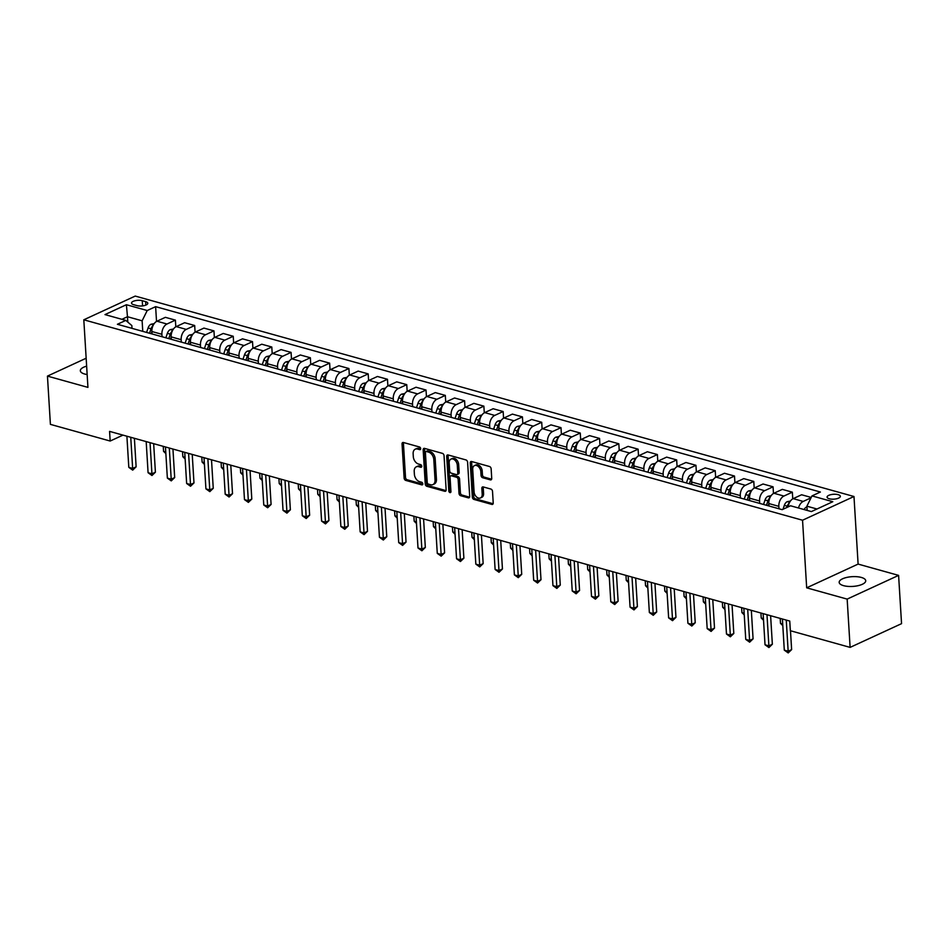 <?xml version="1.0" encoding="UTF-8"?>
<svg xmlns="http://www.w3.org/2000/svg" width="949" height="949" viewBox="0 0 949 949"><rect width="100%" height="100%" fill="white"/><g stroke="black" fill="none" stroke-linecap="round" stroke-linejoin="round"><path stroke-width="1.42" d="M420.668 448.616A1.423 0.973 -114.8 0 0 419.529 446.991L403.444 442.507A2.04 1.376 -114.8 0 0 402.696 442.542A2.04 1.376 -114.8 0 0 402.044 443.978L404.132 478.094A2.04 1.376 -114.8 0 0 405.757 480.408L421.842 484.892A1.423 0.973 -114.8 0 0 421.688 482.246L419.6 481.665A6.536 4.425 -114.8 0 1 414.381 474.251L414.215 471.404A6.536 4.425 -114.8 0 1 416.314 466.825A6.536 4.425 -114.8 0 1 418.687 466.683L420.763 467.264A1.423 0.973 -114.8 0 0 420.609 464.619L418.521 464.037A6.536 4.425 -114.8 0 1 413.301 456.623L413.135 453.776A6.536 4.425 -114.8 0 1 415.247 449.197A6.536 4.425 -114.8 0 1 417.607 449.067L419.683 449.636A1.423 0.973 -114.8 0 0 420.668 448.616M861.336 577.443A13.31 4.887 -3.5 0 0 846.911 577.395A13.31 4.887 -3.5 0 0 839.165 582.354A13.31 4.887 -3.5 0 0 843.554 585.652A13.31 4.887 -3.5 0 0 857.979 585.699A13.31 4.887 -3.5 0 0 865.725 580.729A13.31 4.887 -3.5 0 0 861.336 577.443M86.632 366.136A13.31 4.887 -3.5 0 0 80.321 370.739A13.31 4.887 -3.5 0 0 84.71 374.036A13.31 4.887 -3.5 0 0 87.154 374.547M838.157 494.666A6.655 2.444 -3.5 0 0 830.944 494.643A6.655 2.444 -3.5 0 0 827.077 497.122A6.655 2.444 -3.5 0 0 829.272 498.771A6.655 2.444 -3.5 0 0 836.484 498.794A6.655 2.444 -3.5 0 0 840.351 496.315A6.655 2.444 -3.5 0 0 838.157 494.666M490.325 479.862A2.04 1.376 -114.8 0 0 491.06 479.826A2.04 1.376 -114.8 0 0 491.724 478.391L491.143 468.818A2.04 1.376 -114.8 0 0 489.506 466.505L471.641 461.522A2.04 1.376 -114.8 0 0 470.906 461.558A2.04 1.376 -114.8 0 0 470.241 462.993L472.329 497.11A2.04 1.376 -114.8 0 0 473.966 499.435L491.831 504.405A2.04 1.376 -114.8 0 0 492.567 504.37A2.04 1.376 -114.8 0 0 493.219 502.934L492.519 491.38A2.04 1.376 -114.8 0 0 490.882 489.055L483.243 486.932A2.04 1.376 -114.8 0 0 482.507 486.967A2.04 1.376 -114.8 0 0 481.843 488.403L482.199 494.132A5.457 3.701 -114.8 0 1 480.431 497.964A5.457 3.701 -114.8 0 1 474.097 491.879L472.721 469.411A5.457 3.701 -114.8 0 1 474.488 465.579A5.457 3.701 -114.8 0 1 480.823 471.677L481.048 475.413A2.04 1.376 -114.8 0 0 482.685 477.738L490.325 479.862L491.57 479.292M806.674 587.822L847.16 599.104L850.114 647.384L901.55 623.659L898.596 575.379L858.11 564.086L853.981 496.505L802.546 520.23L806.674 587.822L858.11 564.086M86.157 358.236L47.45 376.101L87.937 387.382L83.809 319.801L802.546 520.23M47.45 376.101L50.404 424.369L110.167 441.036L122.99 435.117M850.114 647.384L790.351 630.717L789.758 621.061L109.574 431.38L110.167 441.036M444.049 455.686A2.04 1.376 -114.8 0 0 442.424 453.373L424.559 448.391A2.04 1.376 -114.8 0 0 423.823 448.438A2.04 1.376 -114.8 0 0 423.159 449.862L425.247 483.978A2.04 1.376 -114.8 0 0 426.884 486.303L444.749 491.285A2.04 1.376 -114.8 0 0 445.484 491.238A2.04 1.376 -114.8 0 0 446.137 489.803L444.049 455.686M448.106 454.962L465.971 459.933A2.04 1.376 -114.8 0 1 467.596 462.258L469.684 496.374A2.04 1.376 -114.8 0 1 469.02 497.81A2.04 1.376 -114.8 0 1 468.284 497.845L460.645 495.71A2.04 1.376 -114.8 0 1 459.008 493.397L458.165 479.565A2.04 1.376 -114.8 0 0 456.528 477.24L451.463 475.829A2.04 1.376 -114.8 0 0 450.728 475.876A2.04 1.376 -114.8 0 0 450.063 477.3L450.941 491.712A1.423 0.973 -114.8 0 1 448.83 491.119L446.706 456.433A2.04 1.376 -114.8 0 1 447.359 454.998A2.04 1.376 -114.8 0 1 448.106 454.962M133.643 304.688L137.036 305.625A6.441 2.361 -3.5 0 0 144.034 305.649A6.441 2.361 -3.5 0 0 147.783 303.253A6.441 2.361 -3.5 0 0 145.66 301.652L142.267 300.703A6.441 2.361 -3.5 0 0 135.268 300.679A6.441 2.361 -3.5 0 0 131.52 303.087A6.441 2.361 -3.5 0 0 133.643 304.688M853.981 496.505L135.233 296.076L83.809 319.801M132.006 328.354L131.84 325.566L125.802 320.406L117.403 324.285L782.154 509.66L790.564 505.781L811.383 511.582L832.795 501.713L811.976 495.9L820.387 492.021L155.624 306.646L147.214 310.525L142.125 320.809L142.765 331.355M125.802 320.406L104.983 314.594L126.395 304.724L147.214 310.525M847.16 599.104L898.596 575.379M127.807 322.102L127.474 316.729L121.887 319.303M142.125 320.809L127.474 316.729L126.395 304.724M816.982 509.008L806.887 506.197L807.148 510.396M792.759 498.866L792.344 492.175L783.933 496.054A8.316 5.303 105.6 0 0 778.844 506.351L778.999 508.783M792.344 492.175L782.32 489.376L773.909 493.255A8.316 5.303 105.6 0 0 768.82 503.551L768.975 505.983M773.471 493.48L773.067 486.801L764.657 490.68A8.316 5.303 105.6 0 0 759.568 500.965L759.722 503.397M773.067 486.801L763.043 484.002L754.633 487.881A8.316 5.303 105.6 0 0 749.544 498.178L749.686 500.609M754.194 488.106L753.791 481.428L745.38 485.307A8.316 5.303 105.6 0 0 740.291 495.592L740.434 498.023M753.791 481.428L743.755 478.628L735.356 482.507A8.316 5.303 105.6 0 0 730.267 492.792L730.41 495.224M734.917 482.733L734.502 476.042L726.092 479.921A8.316 5.303 105.6 0 0 721.015 490.218L721.157 492.65M734.502 476.042L724.478 473.254L716.068 477.133A8.316 5.303 105.6 0 0 710.979 487.418L711.133 489.85M715.641 477.359L715.226 470.668L706.815 474.547A8.316 5.303 105.6 0 0 701.726 484.844L701.88 487.276M715.226 470.668L705.202 467.869L696.791 471.76A8.316 5.303 105.6 0 0 691.702 482.045L691.857 484.476M696.352 471.985L695.949 465.295L687.539 469.174A8.316 5.303 105.6 0 0 682.45 479.459L682.604 481.89M695.949 465.295L685.925 462.495L677.515 466.374A8.316 5.303 105.6 0 0 672.426 476.671L672.568 479.103M677.076 466.6L676.673 459.921L668.262 463.8A8.316 5.303 105.6 0 0 663.173 474.085L663.315 476.517M676.673 459.921L666.637 457.121L658.238 461A8.316 5.303 105.6 0 0 653.149 471.297L653.292 473.729M657.799 461.226L657.384 454.547L648.974 458.426A8.316 5.303 105.6 0 0 643.885 468.711L644.039 471.143M657.384 454.547L647.36 451.748L638.95 455.627A8.316 5.303 105.6 0 0 633.861 465.912L634.015 468.343M638.523 455.852L638.108 449.162L629.697 453.041A8.316 5.303 105.6 0 0 624.608 463.337L624.762 465.769M638.108 449.162L628.084 446.374L619.673 450.253A8.316 5.303 105.6 0 0 614.584 460.538L614.738 462.97M619.234 450.478L618.831 443.788L610.421 447.667A8.316 5.303 105.6 0 0 605.332 457.964L605.486 460.395M618.831 443.788L608.807 440.988L600.397 444.867A8.316 5.303 105.6 0 0 595.308 455.164L595.45 457.596M599.958 445.093L599.554 438.414L591.144 442.293A8.316 5.303 105.6 0 0 586.055 452.578L586.197 455.01M599.554 438.414L589.519 435.615L581.108 439.494A8.316 5.303 105.6 0 0 576.031 449.79L576.173 452.222M580.681 439.719L580.266 433.041L571.856 436.92A8.316 5.303 105.6 0 0 566.767 447.204L566.921 449.636M580.266 433.041L570.242 430.241L561.832 434.12A8.316 5.303 105.6 0 0 556.743 444.405L556.897 446.837M561.405 434.345L560.989 427.655L552.579 431.534A8.316 5.303 105.6 0 0 547.49 441.831L547.644 444.262M560.989 427.655L550.966 424.867L542.555 428.746A8.316 5.303 105.6 0 0 537.466 439.031L537.62 441.463M542.116 428.972L541.713 422.281L533.302 426.16A8.316 5.303 105.6 0 0 528.213 436.457L528.368 438.889M541.713 422.281L531.689 419.482L523.279 423.373A8.316 5.303 105.6 0 0 518.19 433.657L518.332 436.089M522.84 423.598L522.436 416.908L514.026 420.787A8.316 5.303 105.6 0 0 508.937 431.071L509.079 433.503M522.436 416.908L512.401 414.108L503.99 417.987A8.316 5.303 105.6 0 0 498.913 428.284L499.055 430.716M503.563 418.212L503.148 411.534L494.737 415.413A8.316 5.303 105.6 0 0 489.648 425.698L489.803 428.129M503.148 411.534L493.124 408.734L484.714 412.613A8.316 5.303 105.6 0 0 479.625 422.898L479.779 425.342M484.287 412.839L483.871 406.148L475.461 410.039A8.316 5.303 105.6 0 0 470.372 420.324L470.526 422.756M483.871 406.148L473.848 403.361L465.437 407.24A8.316 5.303 105.6 0 0 460.348 417.524L460.502 419.956M464.998 407.465L464.595 400.775L456.184 404.654A8.316 5.303 105.6 0 0 451.095 414.95L451.249 417.382M464.595 400.775L454.571 397.987L446.16 401.866A8.316 5.303 105.6 0 0 441.071 412.151L441.214 414.583M445.722 402.091L445.318 395.401L436.908 399.28A8.316 5.303 105.6 0 0 431.819 409.577L431.961 412.008M445.318 395.401L435.283 392.601L426.872 396.48A8.316 5.303 105.6 0 0 421.795 406.777L421.937 409.209M426.445 396.706L426.03 390.027L417.619 393.906A8.316 5.303 105.6 0 0 412.53 404.191L412.685 406.623M426.03 390.027L416.006 387.228L407.596 391.107A8.316 5.303 105.6 0 0 402.506 401.403L402.661 403.835M407.168 391.332L406.753 384.653L398.343 388.532A8.316 5.303 105.6 0 0 393.254 398.817L393.408 401.249M406.753 384.653L396.729 381.854L388.319 385.733A8.316 5.303 105.6 0 0 383.23 396.018L383.384 398.45M387.88 385.958L387.477 379.268L379.066 383.147A8.316 5.303 105.6 0 0 373.977 393.444L374.12 395.875M387.477 379.268L377.453 376.48L369.042 380.359A8.316 5.303 105.6 0 0 363.953 390.644L364.096 393.076M368.603 380.585L368.2 373.894L359.79 377.773A8.316 5.303 105.6 0 0 354.701 388.07L354.843 390.502M368.2 373.894L358.164 371.095L349.754 374.985A8.316 5.303 105.6 0 0 344.677 385.27L344.819 387.702M349.327 375.211L348.912 368.52L340.501 372.399A8.316 5.303 105.6 0 0 335.412 382.684L335.566 385.116M348.912 368.52L338.888 365.721L330.477 369.6A8.316 5.303 105.6 0 0 325.388 379.897L325.543 382.328M330.038 369.825L329.635 363.147L321.225 367.026A8.316 5.303 105.6 0 0 316.136 377.311L316.29 379.742M329.635 363.147L319.611 360.347L311.201 364.226A8.316 5.303 105.6 0 0 306.112 374.511L306.266 376.955M310.762 364.452L310.359 357.761L301.948 361.652A8.316 5.303 105.6 0 0 296.859 371.937L297.001 374.369M310.359 357.761L300.335 354.973L291.924 358.852A8.316 5.303 105.6 0 0 286.835 369.137L286.978 371.569M291.485 359.078L291.082 352.387L282.672 356.266A8.316 5.303 105.6 0 0 277.582 366.563L277.725 368.995M291.082 352.387L281.046 349.6L272.636 353.479A8.316 5.303 105.6 0 0 267.559 363.764L267.701 366.195M272.209 353.704L271.794 347.014L263.383 350.893A8.316 5.303 105.6 0 0 258.294 361.178L258.448 363.621M271.794 347.014L261.77 344.214L253.359 348.093A8.316 5.303 105.6 0 0 248.27 358.39L248.424 360.822M252.92 348.319L252.517 341.64L244.107 345.519A8.316 5.303 105.6 0 0 239.018 355.804L239.172 358.236M252.517 341.64L242.493 338.84L234.083 342.719A8.316 5.303 105.6 0 0 228.994 353.016L229.148 355.448M233.644 342.945L233.24 336.266L224.83 340.145A8.316 5.303 105.6 0 0 219.741 350.43L219.883 352.862M233.24 336.266L223.217 333.467L214.806 337.346A8.316 5.303 105.6 0 0 209.717 347.631L209.859 350.062M214.367 337.571L213.964 330.881L205.553 334.76A8.316 5.303 105.6 0 0 200.464 345.056L200.607 347.488M213.964 330.881L203.928 328.093L195.518 331.972A8.316 5.303 105.6 0 0 190.441 342.257L190.583 344.689M195.091 332.197L194.675 325.507L186.265 329.386A8.316 5.303 105.6 0 0 181.176 339.683L181.33 342.114M194.675 325.507L184.652 322.707L176.241 326.598A8.316 5.303 105.6 0 0 171.152 336.883L171.306 339.315M175.802 326.824L175.399 320.133L166.988 324.012A8.316 5.303 105.6 0 0 161.899 334.297L162.054 336.729M175.399 320.133L165.375 317.334L156.965 321.213A8.316 5.303 105.6 0 0 151.876 331.509L152.03 333.941M156.526 321.438L155.624 306.646M811.217 497.442L801.597 494.761L793.186 498.64A8.316 5.303 105.6 0 0 788.168 506.885M811.015 497.834L803.21 501.428A8.316 5.303 105.6 0 0 798.5 507.988M806.887 506.197L811.976 495.9M420.656 448.889L418.995 448.414A6.536 4.425 -114.8 0 0 416.635 448.557L415.247 449.197M416.314 466.825L417.714 466.184A6.536 4.425 -114.8 0 1 420.075 466.042L421.736 466.517M403.539 442.531A2.04 1.376 -114.8 0 0 403.432 443.337L405.52 477.454A2.04 1.376 -114.8 0 0 407.145 479.767L422.815 484.132M424.666 448.414A2.04 1.376 -114.8 0 0 424.547 449.221L426.635 483.338A2.04 1.376 -114.8 0 0 428.272 485.663L446.03 490.609M426.386 451.51A1.423 0.973 -114.8 0 0 425.413 452.543L427.24 482.483A1.423 0.973 -114.8 0 0 428.379 484.109L430.573 484.725A6.536 4.425 -114.8 0 0 432.946 484.583A6.536 4.425 -114.8 0 0 435.045 480.004L433.8 459.541A6.536 4.425 -114.8 0 0 428.58 452.127L426.386 451.51L427.774 450.87A1.423 0.973 -114.8 0 0 427.264 450.894L425.876 451.534M432.946 484.583L434.334 483.943A6.536 4.425 -114.8 0 0 436.445 479.364L435.045 480.004M427.774 450.87L429.968 451.475A6.536 4.425 -114.8 0 1 435.188 458.901L436.445 479.364M469.577 497.181L462.033 495.07L460.645 495.71M450.728 475.876L452.115 475.224A2.04 1.376 -114.8 0 1 452.851 475.188L457.928 476.6A2.04 1.376 -114.8 0 1 459.553 478.925L460.395 492.756A2.04 1.376 -114.8 0 0 462.033 495.07M448.201 454.986A2.04 1.376 -114.8 0 0 448.094 455.793L450.217 490.479A1.423 0.973 -114.8 0 0 450.941 491.879M457.288 465.2A5.457 3.701 -114.8 0 0 450.953 459.114A5.457 3.701 -114.8 0 0 449.185 462.946L449.672 470.858A2.04 1.376 -114.8 0 0 451.297 473.171L456.374 474.595A2.04 1.376 -114.8 0 0 457.11 474.547A2.04 1.376 -114.8 0 0 457.774 473.112L457.288 465.2L458.675 464.559A5.457 3.701 -114.8 0 0 452.341 458.474L450.953 459.114M457.11 474.547L458.497 473.907A2.04 1.376 -114.8 0 0 459.162 472.472L457.774 473.112M458.675 464.559L459.162 472.472M474.488 465.579L475.876 464.939A5.457 3.701 -114.8 0 1 482.211 471.036L482.436 474.773A2.04 1.376 -114.8 0 0 484.073 477.098L491.618 479.198M480.431 497.964L481.819 497.323A5.457 3.701 -114.8 0 0 483.587 493.492L482.199 494.132M483.338 486.956A2.04 1.376 -114.8 0 0 483.231 487.762L483.587 493.492M471.748 461.546A2.04 1.376 -114.8 0 0 471.641 462.353L473.717 496.469A2.04 1.376 -114.8 0 0 475.354 498.783L493.112 503.741M154.177 323.621L150.95 324.261A5.516 3.511 105.6 0 0 148.091 327.963L146.585 332.423M152.979 325.697L152.86 325.804A5.516 3.511 105.6 0 0 151.021 328.781L149.515 333.241M151.176 333.704L151.887 331.616M151.365 333.751L151.911 332.126M163.252 446.35L163.548 451.321L165.755 451.938M165.861 453.622L163.548 451.321M130.748 437.287L132.658 468.426L128.803 467.347L126.893 436.208M134.39 438.296L136.134 466.825L132.658 468.426L132.694 470.135L128.803 467.347M136.134 466.825L132.694 470.135M173.453 329.006L170.239 329.635A5.516 3.511 105.6 0 0 167.368 333.336L165.861 337.797M172.255 331.082L172.137 331.177A5.516 3.511 105.6 0 0 170.298 334.155L168.792 338.615M170.464 339.078L171.164 336.99M170.642 339.125L171.188 337.5M182.528 451.724L182.837 456.694L185.043 457.311M185.138 459.008L182.837 456.694M192.742 334.38L189.515 335.021A5.516 3.511 105.6 0 0 186.645 338.71L185.138 343.17M191.532 336.456L191.413 336.551A5.516 3.511 105.6 0 0 189.575 339.528L188.068 343.989M189.741 344.451L190.441 342.375M189.919 344.511L190.476 342.874M201.805 457.098L202.113 462.068L204.32 462.685M204.426 464.381L202.113 462.068M212.018 339.754L208.792 340.394A5.516 3.511 105.6 0 0 205.921 344.084L204.415 348.544M210.82 341.83L210.702 341.925A5.516 3.511 105.6 0 0 208.851 344.902L207.345 349.362M209.017 349.837L209.717 347.749M209.195 349.884L209.753 348.247M221.081 462.483L221.39 467.442L223.596 468.059M223.703 469.755L221.39 467.442M150.037 442.661L151.935 473.8L148.08 472.721L146.182 441.593M153.667 443.681L155.411 472.199L151.935 473.8L151.97 475.508L148.08 472.721M155.411 472.199L151.97 475.508M169.313 448.035L171.211 479.174L167.356 478.106L165.458 446.967M172.943 449.055L174.687 477.572L171.211 479.174L171.259 480.882L167.356 478.106M174.687 477.572L171.259 480.882M188.59 453.42L190.5 484.548L186.645 483.48L184.735 452.341M192.232 454.429L193.976 482.946L190.5 484.548L190.535 486.256L186.645 483.48M193.976 482.946L190.535 486.256M231.295 345.128L228.068 345.768A5.516 3.511 105.6 0 0 225.21 349.469L223.703 353.93M230.097 347.204L229.978 347.298A5.516 3.511 105.6 0 0 228.14 350.288L226.633 354.748M228.294 355.211L229.006 353.123M228.484 355.258L229.029 353.621M240.37 467.857L240.666 472.827L242.873 473.432M242.98 475.129L240.666 472.827M207.867 458.794L209.776 489.933L205.921 488.854L204.011 457.715M211.508 459.802L213.252 488.332L209.776 489.933L209.812 491.641L205.921 488.854M213.252 488.332L209.812 491.641M250.572 350.513L247.357 351.142A5.516 3.511 105.6 0 0 244.486 354.843L242.98 359.303M249.373 352.577L249.255 352.684A5.516 3.511 105.6 0 0 247.416 355.661L245.91 360.122M247.582 360.584L248.282 358.497M247.76 360.632L248.306 359.007M259.646 473.231L259.955 478.201L262.161 478.818M262.256 480.514L259.955 478.201M269.86 355.887L266.633 356.516A5.516 3.511 105.6 0 0 263.763 360.217L262.256 364.677M268.65 357.963L268.531 358.058A5.516 3.511 105.6 0 0 266.693 361.035L265.186 365.495M266.859 365.958L267.559 363.87M267.037 366.017L267.594 364.38M278.923 478.604L279.231 483.575L281.438 484.192M281.545 485.888L279.231 483.575M289.137 361.261L285.91 361.901A5.516 3.511 105.6 0 0 283.039 365.59L281.533 370.051M287.938 363.337L287.82 363.431A5.516 3.511 105.6 0 0 285.969 366.409L284.463 370.869M286.135 371.332L286.835 369.256M286.325 371.391L286.871 369.754M298.2 483.978L298.508 488.949L300.714 489.565M300.821 491.262L298.508 488.949M308.413 366.634L305.187 367.275A5.516 3.511 105.6 0 0 302.328 370.976L300.821 375.436M307.215 368.71L307.096 368.805A5.516 3.511 105.6 0 0 305.258 371.783L303.751 376.243M305.412 376.717L306.124 374.63M305.602 376.765L306.147 375.128M317.488 489.364L317.785 494.322L319.991 494.939M320.098 496.635L317.785 494.322M327.69 372.008L324.475 372.649A5.516 3.511 105.6 0 0 321.604 376.35L320.098 380.81M326.492 374.084L326.373 374.191A5.516 3.511 105.6 0 0 324.534 377.168L323.028 381.628M324.7 382.091L325.4 380.003M324.878 382.139L325.424 380.513M336.765 494.737L337.073 499.708L339.279 500.325M339.374 502.009L337.073 499.708M227.155 464.168L229.053 495.307L225.198 494.227L223.3 463.088M230.785 465.188L232.529 493.705L229.053 495.307L229.089 497.015L225.198 494.227M232.529 493.705L229.089 497.015M246.432 469.541L248.33 500.681L244.474 499.613L242.576 468.474M250.062 470.562L251.805 499.079L248.33 500.681L248.377 502.389L244.474 499.613M251.805 499.079L248.377 502.389M265.708 474.927L267.618 506.054L263.763 504.987L261.853 473.848M269.35 475.935L271.094 504.453L267.618 506.054L267.654 507.762L263.763 504.987M271.094 504.453L267.654 507.762M284.985 480.301L286.895 511.44L283.039 510.36L281.129 479.221M288.626 481.309L290.37 509.827L286.895 511.44L286.93 513.136L283.039 510.36M290.37 509.827L286.93 513.136M304.273 485.674L306.171 516.814L302.316 515.734L300.418 484.595M307.903 486.683L309.647 515.212L306.171 516.814L306.207 518.522L302.316 515.734M309.647 515.212L306.207 518.522M346.978 377.394L343.752 378.022A5.516 3.511 105.6 0 0 340.881 381.723L339.374 386.184M345.768 379.47L345.65 379.564A5.516 3.511 105.6 0 0 343.811 382.542L342.304 387.002M343.977 387.465L344.677 385.377M344.155 387.512L344.712 385.887M356.041 500.111L356.349 505.082L358.556 505.698M358.663 507.395L356.349 505.082M323.55 491.048L325.448 522.187L321.592 521.108L319.694 489.981M327.18 492.068L328.923 520.586L325.448 522.187L325.495 523.895L321.592 521.108M328.923 520.586L325.495 523.895M366.255 382.767L363.028 383.408A5.516 3.511 105.6 0 0 360.157 387.097L358.651 391.557M365.057 384.843L364.938 384.938A5.516 3.511 105.6 0 0 363.087 387.916L361.581 392.376M363.253 392.839L363.953 390.763M363.443 392.898L363.989 391.261M375.318 505.485L375.626 510.455L377.832 511.072M377.939 512.768L375.626 510.455M342.826 496.422L344.736 527.561L340.881 526.493L338.971 495.354M346.468 497.442L348.212 525.96L344.736 527.561L344.772 529.269L340.881 526.493M348.212 525.96L344.772 529.269M385.531 388.141L382.305 388.782A5.516 3.511 105.6 0 0 379.446 392.483L377.939 396.931M384.333 390.217L384.215 390.312A5.516 3.511 105.6 0 0 382.376 393.289L380.869 397.75M382.53 398.224L383.242 396.136M382.72 398.272L383.266 396.635M394.606 510.87L394.903 515.829L397.109 516.446M397.216 518.142L394.903 515.829M362.103 501.807L364.013 532.947L360.157 531.867L358.248 500.728M365.745 502.816L367.488 531.333L364.013 532.947L364.048 534.643L360.157 531.867M367.488 531.333L364.048 534.643M404.808 393.515L401.593 394.155A5.516 3.511 105.6 0 0 398.722 397.856L397.216 402.317M403.61 395.591L403.491 395.686A5.516 3.511 105.6 0 0 401.652 398.675L400.146 403.135M401.818 403.598L402.518 401.51M401.996 403.645L402.554 402.008M413.883 516.244L414.191 521.215L416.397 521.82M416.492 523.516L414.191 521.215M381.391 507.181L383.289 538.32L379.434 537.241L377.536 506.102M385.021 508.19L386.765 536.719L383.289 538.32L383.325 540.028L379.434 537.241M386.765 536.719L383.325 540.028M424.096 398.9L420.87 399.529A5.516 3.511 105.6 0 0 417.999 403.23L416.492 407.69M422.886 400.964L422.768 401.071A5.516 3.511 105.6 0 0 420.929 404.049L419.422 408.509M421.095 408.972L421.795 406.884M421.273 409.019L421.831 407.394M433.159 521.618L433.468 526.588L435.674 527.205M435.781 528.901L433.468 526.588M400.668 512.555L402.566 543.694L398.71 542.614L396.812 511.475M404.298 513.575L406.042 542.093L402.566 543.694L402.613 545.402L398.71 542.614M406.042 542.093L402.613 545.402M443.373 404.274L440.146 404.903A5.516 3.511 105.6 0 0 437.275 408.604L435.769 413.064M442.175 406.35L442.056 406.445A5.516 3.511 105.6 0 0 440.206 409.422L438.711 413.883M440.372 414.345L441.071 412.257M440.561 414.405L441.107 412.768M452.436 526.992L452.744 531.962L454.951 532.579M455.057 534.275L452.744 531.962M419.944 517.929L421.854 549.068L417.999 548L416.089 516.861M423.586 518.949L425.33 547.466L421.854 549.068L421.89 550.776L417.999 548M425.33 547.466L421.89 550.776M462.649 409.648L459.423 410.288A5.516 3.511 105.6 0 0 456.564 413.978L455.057 418.438M461.451 411.724L461.333 411.819A5.516 3.511 105.6 0 0 459.494 414.796L457.987 419.256M459.648 419.719L460.36 417.643M459.838 419.778L460.384 418.141M471.724 532.365L472.021 537.336L474.227 537.953M474.334 539.649L472.021 537.336M481.926 415.021L478.711 415.662A5.516 3.511 105.6 0 0 475.84 419.363L474.334 423.823M480.728 417.097L480.609 417.192A5.516 3.511 105.6 0 0 478.771 420.182L477.264 424.63M478.937 425.105L479.636 423.017M479.115 425.152L479.672 423.515M491.001 537.751L491.309 542.709L493.516 543.326M493.61 545.023L491.309 542.709M501.214 420.395L497.988 421.036A5.516 3.511 105.6 0 0 495.117 424.737L493.61 429.197M500.016 422.471L499.886 422.578A5.516 3.511 105.6 0 0 498.047 425.555L496.541 430.016M498.213 430.478L498.913 428.39M498.391 430.526L498.949 428.901M510.277 543.125L510.586 548.095L512.792 548.712M512.899 550.396L510.586 548.095M520.491 425.781L517.264 426.409A5.516 3.511 105.6 0 0 514.394 430.111L512.887 434.571M519.293 427.857L519.174 427.952A5.516 3.511 105.6 0 0 517.324 430.929L515.829 435.389M517.49 435.852L518.19 433.764M517.679 435.899L518.225 434.274M529.554 548.498L529.862 553.469L532.069 554.086M532.175 555.782L529.862 553.469M539.767 431.154L536.553 431.795A5.516 3.511 105.6 0 0 533.682 435.484L532.175 439.945M538.569 433.23L538.451 433.325A5.516 3.511 105.6 0 0 536.612 436.303L535.106 440.763M536.766 441.226L537.478 439.15M536.956 441.285L537.502 439.648M548.842 553.872L549.139 558.842L551.345 559.459M551.452 561.156L549.139 558.842M559.044 436.528L555.829 437.169A5.516 3.511 105.6 0 0 552.959 440.87L551.452 445.318M557.846 438.604L557.727 438.699A5.516 3.511 105.6 0 0 555.889 441.676L554.382 446.137M556.055 446.611L556.755 444.523M556.233 446.659L556.79 445.022M568.119 559.258L568.427 564.216L570.634 564.833M570.729 566.529L568.427 564.216M578.332 441.902L575.106 442.542A5.516 3.511 105.6 0 0 572.235 446.244L570.729 450.704M577.134 443.978L577.004 444.073A5.516 3.511 105.6 0 0 575.165 447.062L573.659 451.522M575.331 451.985L576.031 449.897M575.509 452.032L576.067 450.395M587.395 564.631L587.704 569.602L589.91 570.207M590.017 571.903L587.704 569.602M597.609 447.287L594.382 447.916A5.516 3.511 105.6 0 0 591.512 451.617L590.005 456.078M596.411 449.352L596.292 449.458A5.516 3.511 105.6 0 0 594.442 452.436L592.947 456.896M594.608 457.359L595.308 455.271M594.798 457.406L595.343 455.781M606.672 570.005L606.98 574.975L609.187 575.592M609.294 577.289L606.98 574.975M616.886 452.661L613.671 453.29A5.516 3.511 105.6 0 0 610.8 456.991L609.294 461.451M615.687 454.737L615.569 454.832A5.516 3.511 105.6 0 0 613.73 457.809L612.224 462.27M613.884 462.732L614.596 460.645M614.074 462.792L614.62 461.155M625.96 575.379L626.257 580.349L628.463 580.966M628.57 582.662L626.257 580.349M636.162 458.035L632.947 458.675A5.516 3.511 105.6 0 0 630.077 462.365L628.57 466.825M634.964 460.111L634.845 460.206A5.516 3.511 105.6 0 0 633.007 463.183L631.5 467.643M633.173 468.106L633.873 466.03M633.351 468.165L633.908 466.528M645.237 580.752L645.545 585.723L647.752 586.34M647.847 588.036L645.545 585.723M655.451 463.409L652.224 464.049A5.516 3.511 105.6 0 0 649.353 467.75L647.847 472.211M654.252 465.484L654.122 465.579A5.516 3.511 105.6 0 0 652.283 468.569L650.777 473.017M652.449 473.492L653.149 471.404M652.627 473.539L653.185 471.902M664.514 586.138L664.822 591.097L667.028 591.713M667.135 593.41L664.822 591.097M674.727 468.782L671.501 469.423A5.516 3.511 105.6 0 0 668.63 473.124L667.135 477.584M673.529 470.858L673.41 470.965A5.516 3.511 105.6 0 0 671.56 473.942L670.065 478.403M671.726 478.865L672.426 476.778M671.916 478.913L672.461 477.288M683.802 591.512L684.099 596.482L686.305 597.099M686.412 598.783L684.099 596.482M694.004 474.168L690.789 474.797A5.516 3.511 105.6 0 0 687.918 478.498L686.412 482.958M692.806 476.244L692.687 476.339A5.516 3.511 105.6 0 0 690.848 479.316L689.342 483.776M691.002 484.239L691.714 482.151M691.192 484.287L691.738 482.661M703.079 596.885L703.375 601.856L705.582 602.473M705.688 604.169L703.375 601.856M713.292 479.542L710.066 480.182A5.516 3.511 105.6 0 0 707.195 483.871L705.688 488.332M712.082 481.618L711.964 481.712A5.516 3.511 105.6 0 0 710.125 484.69L708.618 489.15M710.291 489.613L710.991 487.537M710.469 489.672L711.026 488.035M722.355 602.259L722.664 607.23L724.87 607.846M724.965 609.543L722.664 607.23M732.569 484.915L729.342 485.556A5.516 3.511 105.6 0 0 726.471 489.257L724.965 493.705M731.371 486.991L731.24 487.086A5.516 3.511 105.6 0 0 729.401 490.064L727.895 494.524M729.567 494.998L730.267 492.911M729.745 495.046L730.303 493.409M741.632 607.645L741.94 612.603L744.146 613.22M744.253 614.916L741.94 612.603M751.845 490.289L748.619 490.93A5.516 3.511 105.6 0 0 745.748 494.631L744.253 499.091M750.647 492.365L750.529 492.46A5.516 3.511 105.6 0 0 748.678 495.449L747.183 499.909M748.844 500.372L749.544 498.284M749.034 500.42L749.58 498.783M760.92 613.018L761.217 617.989L763.423 618.594M763.53 620.29L761.217 617.989M771.122 495.675L767.907 496.303A5.516 3.511 105.6 0 0 765.036 500.004L763.53 504.465M769.924 497.739L769.805 497.845A5.516 3.511 105.6 0 0 767.966 500.823L766.46 505.283M768.121 505.746L768.832 503.658M768.31 505.793L768.856 504.168M780.197 618.392L780.493 623.363L782.7 623.979M782.806 625.676L780.493 623.363M790.41 501.048L787.184 501.677A5.516 3.511 105.6 0 0 784.313 505.378L782.996 509.269M789.2 503.124L789.082 503.219A5.516 3.511 105.6 0 0 787.243 506.197L786.792 507.513M439.221 523.314L441.131 554.441L437.275 553.374L435.366 522.235M442.863 524.322L444.607 552.84L441.131 554.441L441.166 556.15L437.275 553.374M444.607 552.84L441.166 556.15M458.509 528.688L460.407 559.827L456.552 558.747L454.654 527.608M462.139 529.696L463.883 558.214L460.407 559.827L460.443 561.523L456.552 558.747M463.883 558.214L460.443 561.523M477.786 534.062L479.684 565.201L475.829 564.121L473.931 532.982M481.416 535.07L483.16 563.599L479.684 565.201L479.731 566.909L475.829 564.121M483.16 563.599L479.731 566.909M497.062 539.435L498.972 570.574L495.117 569.495L493.207 538.368M500.704 540.456L502.448 568.973L498.972 570.574L499.008 572.283L495.117 569.495M502.448 568.973L499.008 572.283M516.339 544.809L518.249 575.948L514.394 574.88L512.484 543.741M519.981 545.829L521.725 574.347L518.249 575.948L518.284 577.656L514.394 574.88M521.725 574.347L518.284 577.656M535.627 550.195L537.525 581.334L533.67 580.254L531.772 549.115M539.257 551.203L541.001 579.72L537.525 581.334L537.561 583.03L533.67 580.254M541.001 579.72L537.561 583.03M554.904 555.568L556.802 586.707L552.947 585.628L551.049 554.489M558.534 556.577L560.278 585.106L556.802 586.707L556.849 588.416L552.947 585.628M560.278 585.106L556.849 588.416M574.181 560.942L576.09 592.081L572.235 591.002L570.325 559.863M577.822 561.962L579.566 590.48L576.09 592.081L576.126 593.789L572.235 591.002M579.566 590.48L576.126 593.789M593.457 566.316L595.367 597.455L591.512 596.387L589.602 565.248M597.099 567.336L598.843 595.853L595.367 597.455L595.403 599.163L591.512 596.387M598.843 595.853L595.403 599.163M612.746 571.701L614.644 602.829L610.788 601.761L608.89 570.622M616.375 572.71L618.119 601.227L614.644 602.829L614.691 604.537L610.788 601.761M618.119 601.227L614.691 604.537M632.022 577.075L633.92 608.214L630.065 607.135L628.167 575.996M635.652 578.083L637.396 606.601L633.92 608.214L633.968 609.922L630.065 607.135M637.396 606.601L633.968 609.922M651.299 582.449L653.209 613.588L649.353 612.508L647.443 581.369M654.94 583.457L656.684 611.986L653.209 613.588L653.244 615.296L649.353 612.508M656.684 611.986L653.244 615.296M670.575 587.822L672.485 618.962L668.63 617.882L666.72 586.755M674.217 588.843L675.961 617.36L672.485 618.962L672.521 620.67L668.63 617.882M675.961 617.36L672.521 620.67M689.864 593.196L691.762 624.335L687.906 623.268L686.008 592.129M693.494 594.216L695.237 622.734L691.762 624.335L691.809 626.043L687.906 623.268M695.237 622.734L691.809 626.043M709.14 598.582L711.038 629.721L707.183 628.641L705.285 597.502M712.77 599.59L714.514 628.108L711.038 629.721L711.086 631.417L707.183 628.641M714.514 628.108L711.086 631.417M728.417 603.955L730.327 635.095L726.471 634.015L724.561 602.876M732.059 604.964L733.802 633.493L730.327 635.095L730.362 636.803L726.471 634.015M733.802 633.493L730.362 636.803M747.693 609.329L749.603 640.468L745.748 639.389L743.838 608.25M751.335 610.349L753.079 638.867L749.603 640.468L749.639 642.176L745.748 639.389M753.079 638.867L749.639 642.176M766.982 614.703L768.88 645.842L765.024 644.774L763.126 613.635M770.612 615.723L772.356 644.241L768.88 645.842L768.927 647.55L765.024 644.774M772.356 644.241L768.927 647.55M806.935 506.968L806.46 507.063A5.516 3.511 105.6 0 0 804.1 509.554M786.258 620.088L788.156 651.216L784.301 650.148L782.403 619.009M790.481 630.753L791.632 649.614L788.156 651.216L788.204 652.924L784.301 650.148M791.632 649.614L788.204 652.924M778.844 506.351L768.82 503.551M759.568 500.965L749.544 498.178M740.291 495.592L730.267 492.792M721.015 490.218L710.979 487.418M701.726 484.844L691.702 482.045M682.45 479.459L672.426 476.671M663.173 474.085L653.149 471.297M643.885 468.711L633.861 465.912M624.608 463.337L614.584 460.538M605.332 457.964L595.308 455.164M586.055 452.578L576.031 449.79M566.767 447.204L556.743 444.405M547.49 441.831L537.466 439.031M528.213 436.457L518.19 433.657M508.937 431.071L498.913 428.284M489.648 425.698L479.625 422.898M470.372 420.324L460.348 417.524M451.095 414.95L441.071 412.151M431.819 409.577L421.795 406.777M412.53 404.191L402.506 401.403M393.254 398.817L383.23 396.018M373.977 393.444L363.953 390.644M354.701 388.07L344.677 385.27M335.412 382.684L325.388 379.897M316.136 377.311L306.112 374.511M296.859 371.937L286.835 369.137M277.582 366.563L267.559 363.764M258.294 361.178L248.27 358.39M239.018 355.804L228.994 353.016M219.741 350.43L209.717 347.631M200.464 345.056L190.441 342.257M181.176 339.683L171.152 336.883M161.899 334.297L151.876 331.509M166.988 324.012L156.965 321.213M186.265 329.386L176.241 326.598M205.553 334.76L195.518 331.972M224.83 340.145L214.806 337.346M244.107 345.519L234.083 342.719M263.383 350.893L253.359 348.093M282.672 356.266L272.636 353.479M301.948 361.652L291.924 358.852M321.225 367.026L311.201 364.226M340.501 372.399L330.477 369.6M359.79 377.773L349.754 374.985M379.066 383.147L369.042 380.359M398.343 388.532L388.319 385.733M417.619 393.906L407.596 391.107M436.908 399.28L426.872 396.48M456.184 404.654L446.16 401.866M475.461 410.039L465.437 407.24M494.737 415.413L484.714 412.613M514.026 420.787L503.99 417.987M533.302 426.16L523.279 423.373M552.579 431.534L542.555 428.746M571.856 436.92L561.832 434.12M591.144 442.293L581.108 439.494M610.421 447.667L600.397 444.867M629.697 453.041L619.673 450.253M648.974 458.426L638.95 455.627M668.262 463.8L658.238 461M687.539 469.174L677.515 466.374M706.815 474.547L696.791 471.76M726.092 479.921L716.068 477.133M745.38 485.307L735.356 482.507M764.657 490.68L754.633 487.881M783.933 496.054L773.909 493.255M803.21 501.428L793.186 498.64M142.575 305.898L142.267 300.703M145.861 305.092L145.66 301.652M418.995 448.414L417.607 449.067M421.641 466.861L420.763 467.264M420.075 466.042L418.687 466.683M422.72 484.488L421.842 484.892M407.145 479.767L405.757 480.408M405.52 477.454L404.132 478.094M403.432 443.337L402.044 443.978M420.561 449.233L419.683 449.636M445.994 490.704L444.749 491.285M428.272 485.663L426.884 486.303M426.635 483.338L425.247 483.978M424.547 449.221L423.159 449.862M435.188 458.901L433.8 459.541M429.968 451.475L428.58 452.127M469.53 497.264L468.284 497.845M460.395 492.756L459.008 493.397M459.553 478.925L458.165 479.565M457.928 476.6L456.528 477.24M452.851 475.188L451.463 475.829M450.217 490.479L448.83 491.119M448.094 455.793L446.706 456.433M484.073 477.098L482.685 477.738M482.436 474.773L481.048 475.413M482.211 471.036L480.823 471.677M483.231 487.762L481.843 488.403M493.077 503.836L491.831 504.405M475.354 498.783L473.966 499.435M473.717 496.469L472.329 497.11M471.641 462.353L470.241 462.993M153.382 324.89L151.069 324.238M151.021 328.781L148.091 327.963M172.659 330.264L170.345 329.611M170.298 334.155L167.368 333.336M191.935 335.638L189.622 334.997M189.575 339.528L186.645 338.71M211.224 341.011L208.899 340.371M208.851 344.902L205.921 344.084M230.5 346.397L228.187 345.744M228.14 350.288L225.21 349.469M249.777 351.771L247.464 351.118M247.416 355.661L244.486 354.843M269.053 357.144L266.74 356.504M266.693 361.035L263.763 360.217M288.342 362.518L286.017 361.877M285.969 366.409L283.039 365.59M307.618 367.892L305.305 367.251M305.258 371.783L302.328 370.976M326.895 373.277L324.582 372.625M324.534 377.168L321.604 376.35M346.171 378.651L343.858 377.999M343.811 382.542L340.881 381.723M365.46 384.025L363.135 383.384M363.087 387.916L360.157 387.097M384.736 389.398L382.423 388.758M382.376 393.289L379.446 392.483M404.013 394.784L401.7 394.132M401.652 398.675L398.722 397.856M423.29 400.158L420.976 399.505M420.929 404.049L417.999 403.23M442.578 405.531L440.253 404.891M440.206 409.422L437.275 408.604M461.855 410.905L459.541 410.265M459.494 414.796L456.564 413.978M481.131 416.279L478.818 415.638M478.771 420.182L475.84 419.363M500.408 421.664L498.095 421.012M498.047 425.555L495.117 424.737M519.696 427.038L517.371 426.386M517.324 430.929L514.394 430.111M538.973 432.412L536.659 431.771M536.612 436.303L533.682 435.484M558.249 437.786L555.936 437.145M555.889 441.676L552.959 440.87M577.526 443.171L575.213 442.519M575.165 447.062L572.235 446.244M596.814 448.545L594.489 447.892M594.442 452.436L591.512 451.617M616.091 453.919L613.778 453.278M613.73 457.809L610.8 456.991M635.367 459.292L633.054 458.652M633.007 463.183L630.077 462.365M654.656 464.666L652.331 464.025M652.283 468.569L649.353 467.75M673.932 470.052L671.607 469.399M671.56 473.942L668.63 473.124M693.209 475.425L690.896 474.773M690.848 479.316L687.918 478.498M712.485 480.799L710.172 480.158M710.125 484.69L707.195 483.871M731.774 486.173L729.449 485.532M729.401 490.064L726.471 489.257M751.05 491.558L748.725 490.906M748.678 495.449L745.748 494.631M770.327 496.932L768.014 496.28M767.966 500.823L765.036 500.004M789.604 502.306L787.29 501.665M787.243 506.197L784.313 505.378"/></g></svg>
